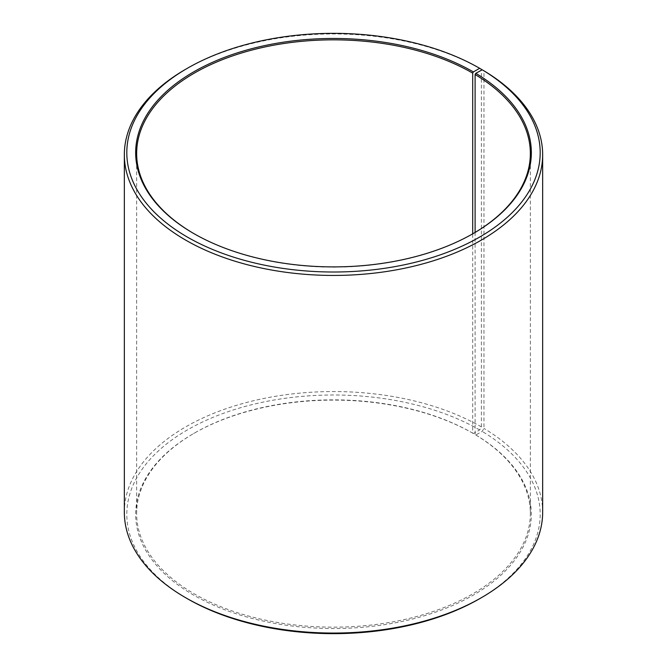 <?xml version="1.0" encoding="UTF-8"?>
<svg xmlns="http://www.w3.org/2000/svg" width="667" height="667" viewBox="0 0 667 667"><rect width="100%" height="100%" fill="white"/><g stroke="black" fill="none" stroke-linecap="round" stroke-linejoin="round"><path stroke-width="0.5" stroke-dasharray="3.33 2.5" d="M193.955 233.65A196.848 113.648 -0 0 0 194.305 233.85L193.605 233.442L194.305 233.85A196.848 113.648 -0 0 0 472.695 233.85L472.695 433.15A196.848 113.648 -0 0 0 194.305 433.15A196.848 113.648 -0 0 0 136.652 513.515A196.848 113.648 -0 0 0 194.305 593.88A196.848 113.648 -0 0 0 408.829 618.509A196.848 113.648 -0 0 0 530.348 513.515A196.848 113.648 -0 0 0 475.104 434.567L475.813 434.976L482.183 431.424L483.95 428.431L483.95 70.81M475.104 232.433L475.104 434.567M473.395 233.442L472.695 233.85A196.848 113.648 -0 0 0 473.045 233.65M481.391 69.31A209.155 120.752 -0 0 0 185.601 69.31M472.695 433.15L473.387 433.55L479.656 429.94L481.391 426.922L481.391 70.227M481.391 426.922A209.155 120.752 -0 0 0 253.46 400.75A209.155 120.752 -0 0 0 124.345 512.306M479.656 429.94A206.695 119.335 -0 0 0 187.352 429.94A206.695 119.335 -0 0 0 187.344 598.699M473.387 433.55A197.832 114.215 -0 0 0 193.605 433.558A197.832 114.215 -0 0 0 193.613 595.081A197.832 114.215 -0 0 0 472.161 595.781A197.832 114.215 -0 0 0 475.813 434.976M479.656 598.699A206.695 119.335 -0 0 0 482.183 431.424M542.655 512.306A209.155 120.752 -0 0 0 483.95 428.431M530.348 513.515L530.348 153.485M194.305 433.15L193.605 433.558M136.652 513.515L136.652 153.485"/><path stroke-width="1" d="M473.045 233.65A196.848 113.648 -0 0 0 530.348 153.485A196.848 113.648 -0 0 0 475.104 74.537L475.104 232.433M481.391 70.227L481.391 69.31L479.656 68.301L473.387 71.919A197.832 114.215 -0 0 0 193.613 71.919A197.832 114.215 -0 0 0 193.605 233.442A197.832 114.215 -0 0 0 473.395 233.442A197.832 114.215 -0 0 0 475.813 73.337L475.104 74.537M479.656 68.301A206.695 119.335 -0 0 0 187.344 68.301A206.695 119.335 -0 0 0 187.344 237.06A206.695 119.335 -0 0 0 478.372 237.794A206.695 119.335 -0 0 0 482.183 69.785L475.813 73.337M187.344 68.301L185.601 69.31A209.155 120.752 -0 0 0 124.345 154.694A209.155 120.752 -0 0 0 185.609 240.078A209.155 120.752 -0 0 0 413.54 266.25A209.155 120.752 -0 0 0 542.655 154.694A209.155 120.752 -0 0 0 483.95 70.81L482.183 69.785M124.345 154.694L124.345 512.306A209.155 120.752 -0 0 0 185.601 597.69A209.155 120.752 -0 0 0 185.609 597.69L187.344 598.699A206.695 119.335 -0 0 0 479.656 598.699L481.399 597.69A209.155 120.752 -0 0 0 542.655 512.306L542.655 154.694M187.344 598.699L185.601 597.69A209.155 120.752 -0 0 0 481.399 597.69M473.387 71.919L472.695 73.12A196.848 113.648 -0 0 0 258.171 48.491A196.848 113.648 -0 0 0 136.652 153.485A196.848 113.648 -0 0 0 193.955 233.65M472.695 73.12L472.695 233.85"/></g></svg>
